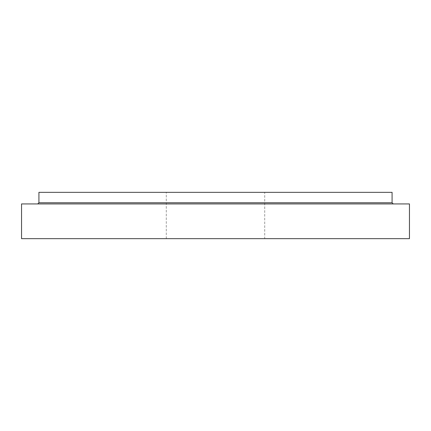 <?xml version="1.0" encoding="UTF-8"?>
<svg xmlns="http://www.w3.org/2000/svg" width="431" height="431" viewBox="0 0 431 431"><rect width="100%" height="100%" fill="white"/><g stroke="black" fill="none" stroke-linecap="round" stroke-linejoin="round"><path stroke-width="0.32" stroke-dasharray="2.15 1.62" d="M21.55 238.661L409.45 238.661M21.55 203.922L409.45 203.922M38.919 192.339L392.081 192.339M264.709 192.339L166.291 192.339L264.709 192.339L264.709 238.661L166.291 238.661L264.709 238.661M393.239 203.922L37.761 203.922L393.239 203.922M38.919 202.764L392.081 202.764M166.291 238.661L166.291 192.339"/><path stroke-width="0.65" d="M409.45 238.661L21.55 238.661L21.55 203.922L409.45 203.922L409.45 238.661M393.239 203.922L392.081 202.764L392.081 192.339L38.919 192.339L38.919 202.764L37.761 203.922M392.081 202.764L38.919 202.764"/></g></svg>
